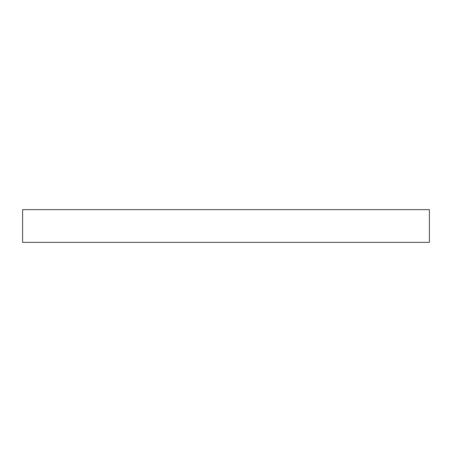 <?xml version="1.0" encoding="UTF-8"?>
<svg xmlns="http://www.w3.org/2000/svg" width="452" height="452" viewBox="0 0 452 452"><rect width="100%" height="100%" fill="white"/><g stroke="black" fill="none" stroke-linecap="round" stroke-linejoin="round"><path stroke-width="0.68" d="M429.4 209.632L22.6 209.632L22.6 242.368L429.4 242.368L429.4 209.632L429.4 242.368L22.6 242.368L22.6 209.632L429.4 209.632"/></g></svg>
